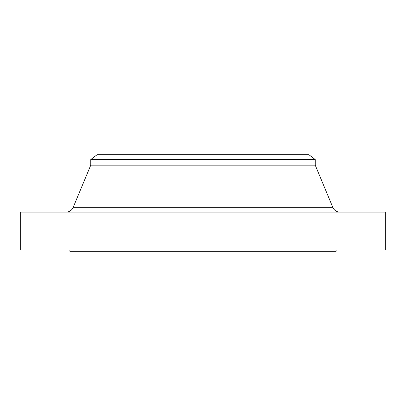 <?xml version="1.0" encoding="UTF-8"?>
<svg xmlns="http://www.w3.org/2000/svg" width="406" height="406" viewBox="0 0 406 406"><rect width="100%" height="100%" fill="white"/><g stroke="black" fill="none" stroke-linecap="round" stroke-linejoin="round"><path stroke-width="0.61" d="M296.405 154.716L109.595 154.716L308.915 154.716L315.229 159.563L315.229 165.156L332.798 207.319A7.831 7.831 0 0 0 340.025 212.135A7.831 7.831 0 0 1 332.798 207.319L315.229 165.156L315.229 159.563L308.915 154.716L97.085 154.716L90.771 159.563L315.229 159.563L90.771 159.563L90.771 165.156L315.229 165.156L90.771 165.156L73.202 207.319A7.831 7.831 0 0 1 65.975 212.135A7.831 7.831 0 0 0 73.202 207.319L307.611 207.319M385.7 249.979L385.7 212.135L20.3 212.135L20.3 249.979L385.7 249.979L20.3 249.979L20.3 212.135L385.7 212.135L385.7 249.979M336.112 251.284L336.112 249.979L336.112 251.284L69.888 251.284L336.112 251.284M69.888 249.979L69.888 251.284L69.888 249.979M98.389 207.319L73.202 207.319L90.771 165.156L90.771 159.563L97.085 154.716L109.595 154.716M295.258 154.716L162.968 154.716L295.258 154.716M153.686 154.716L162.968 154.716M73.202 207.319L332.798 207.319"/></g></svg>
